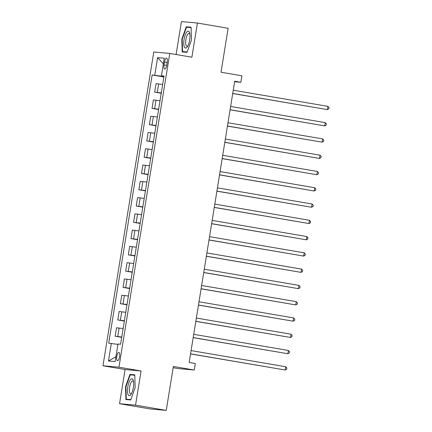 <?xml version="1.0" encoding="UTF-8"?>
<svg xmlns="http://www.w3.org/2000/svg" width="432" height="432" viewBox="0 0 432 432"><rect width="100%" height="100%" fill="white"/><g stroke="black" fill="none" stroke-linecap="round" stroke-linejoin="round"><path stroke-width="0.65" d="M119.561 356.692A4.223 1.382 -80.3 0 0 118.886 352.404A4.223 1.382 -80.3 0 0 116.797 356.443A4.223 1.382 -80.3 0 0 117.466 360.725A4.223 1.382 -80.3 0 0 119.561 356.692M173.162 367.718L178.259 368.588L194.249 370.024L195.302 363.517L189.162 362.47L234.706 81.248L240.851 82.301L241.904 75.789L221.022 72.225L228.139 28.285L197.424 23.036L181.435 21.6L176.105 54.518M119.545 403.715L150.26 408.964L166.244 410.4L135.535 405.157L141.07 370.98L118.957 367.205L102.967 365.764L125.08 369.544L119.545 403.715L135.535 405.157M118.957 367.205L169.776 53.438L153.787 52.002L102.967 365.764M164.516 62.078L164.052 64.94A4.088 1.339 -80.3 0 0 164.705 69.093A4.088 1.339 -80.3 0 0 166.73 65.183L167.195 62.321A4.088 1.339 -80.3 0 0 166.541 58.169A4.088 1.339 -80.3 0 0 164.516 62.078L167.162 62.532M161.465 75.811L161.406 76.199L152.145 74.968L108.707 343.165L117.914 344.39M154.764 75.2L157.61 57.629L164.263 58.223L161.417 75.8L163.982 76.351M111.321 343.402L108.475 360.979L115.133 361.573L117.979 344.002L120.593 344.234L164.03 76.037L161.417 75.8M194.249 370.024L173.362 366.46L166.244 410.4M169.776 53.438L191.889 57.213L197.424 23.036M234.63 81.74L240.851 82.301M163.933 76.631L161.406 76.199M152.145 74.968L163.879 76.972M162.664 84.461L156.044 83.662L154.672 92.124L161.244 93.247M121.759 337.036L115.133 336.236L121.705 337.36M115.133 336.236L116.505 327.775L123.131 328.574M124.394 320.76L117.769 319.961L124.34 321.084M117.769 319.961L119.14 311.499L125.766 312.298M127.03 304.484L120.404 303.685L126.976 304.808M120.404 303.685L121.775 295.223L128.401 296.023M129.665 288.209L123.039 287.415L129.611 288.533M123.039 287.415L124.411 278.953L131.036 279.747M132.3 271.939L125.674 271.139L132.251 272.263M125.674 271.139L127.046 262.678L133.672 263.477M134.935 255.663L128.315 254.864L134.887 255.987M128.315 254.864L129.681 246.402L136.307 247.201M137.576 239.387L130.95 238.588L137.522 239.711M130.95 238.588L132.322 230.126L138.942 230.926M140.211 223.117L133.585 222.318L140.157 223.441M133.585 222.318L134.957 213.856L141.577 214.65M142.846 206.842L136.22 206.042L142.792 207.166M136.22 206.042L137.592 197.581L144.218 198.38M145.481 190.566L138.856 189.767L145.427 190.89M138.856 189.767L140.227 181.305L146.853 182.104M148.117 174.29L141.491 173.497L148.063 174.614M141.491 173.497L142.862 165.029L149.488 165.829M150.752 158.02L144.126 157.221L150.698 158.344M144.126 157.221L145.498 148.759L152.123 149.553M153.387 141.745L146.761 140.945L153.338 142.069M146.761 140.945L148.133 132.484L154.759 133.283M156.022 125.469L149.402 124.67L155.974 125.793M149.402 124.67L150.768 116.208L157.394 117.007M158.657 109.193L152.037 108.4L158.609 109.517M152.037 108.4L153.403 99.932L160.029 100.732M161.298 92.923L154.672 92.124M163.361 63.779L157.61 57.629M108.475 360.979L115.906 356.794M181.818 39.139L182.191 51.916L187.007 52.348L191.452 40.003L191.079 27.221L186.262 26.789L181.818 39.139L182.212 39.204L186.521 27.227L191.09 27.637M141.07 370.98L125.08 369.544M130.707 399.967L135.146 387.617L134.773 374.841L129.962 374.404L125.518 386.753L125.89 399.535L130.707 399.967M191.09 27.616L186.262 26.789M125.912 386.818L125.518 386.753M134.784 375.23L129.962 374.404M232.718 93.539L327.391 109.62L232.729 93.452M327.92 106.364L329.033 107.584L328.822 108.886L327.391 109.62L327.92 106.364L233.258 90.202M230.083 109.814L324.756 125.896L230.094 109.728M325.285 122.639L326.398 123.86L326.187 125.161L324.756 125.896L325.285 122.639L230.623 106.472M227.448 126.09L322.121 142.166L227.459 126.004M322.65 138.915L323.762 140.13L323.552 141.437L322.121 142.166L322.65 138.915L227.988 122.747M224.813 142.36L319.486 158.441L224.824 142.279M320.009 155.185L321.127 156.406L320.917 157.707L319.486 158.441L320.009 155.185L225.353 139.023M222.172 158.636L316.85 174.717L222.188 158.549M317.374 171.461L318.492 172.681L318.281 173.983L316.85 174.717L317.374 171.461L222.718 155.299M187.099 47.066A8.575 2.813 -80.3 0 0 187.391 46.651A8.575 2.813 -80.3 0 0 189.702 33.14A8.575 2.813 -80.3 0 0 186.662 32.157A8.575 2.813 -80.3 0 0 183.762 43.627A8.575 2.813 -80.3 0 0 187.099 47.066M189.891 34.182A6.491 2.128 -80.3 0 0 189.092 33.404A6.491 2.128 -80.3 0 0 187.834 34.16A6.491 2.128 -80.3 0 0 185.684 41.197A6.491 2.128 -80.3 0 0 186.905 46.202A6.491 2.128 -80.3 0 0 187.92 45.733M187.137 51.986L182.574 51.575L182.212 39.193M187.013 52.331L182.574 51.575M127.769 386.975A8.575 2.813 -80.3 0 0 128.072 394.632A8.575 2.813 -80.3 0 0 131.09 394.265A8.575 2.813 -80.3 0 0 133.385 387.482A8.575 2.813 -80.3 0 0 133.396 380.759A8.575 2.813 -80.3 0 0 130.594 379.496A8.575 2.813 -80.3 0 0 127.769 386.975M133.591 381.796A6.491 2.128 -80.3 0 0 132.791 381.019A6.491 2.128 -80.3 0 0 129.573 387.229A6.491 2.128 -80.3 0 0 130.604 393.817A6.491 2.128 -80.3 0 0 131.614 393.347M130.837 399.6L126.274 399.19L125.912 386.807L130.216 374.846L134.789 375.257M130.712 399.951L126.274 399.19M219.537 174.911L314.215 190.993L219.553 174.825M314.739 187.736L315.857 188.957L315.646 190.258L314.215 190.993L314.739 187.736L220.077 171.569M216.902 191.187L311.58 207.263L216.918 191.101M312.104 204.007L313.222 205.227L313.011 206.534L311.58 207.263L312.104 204.007L217.442 187.844M214.267 207.457L308.939 223.538L214.283 207.376M309.469 220.282L310.581 221.503L310.37 222.804L308.939 223.538L309.469 220.282L214.807 204.12M211.631 223.733L306.304 239.814L211.642 223.646M306.833 236.558L307.946 237.778L307.735 239.08L306.304 239.814L306.833 236.558L212.171 220.39M208.996 240.008L303.669 256.084L209.007 239.922M304.198 252.833L305.311 254.054L305.1 255.355L303.669 256.084L304.198 252.833L209.536 236.666M206.361 256.279L301.034 272.36L206.372 256.198M301.563 269.104L302.675 270.324L302.465 271.625L301.034 272.36L301.563 269.104L206.901 252.941M203.726 272.554L298.399 288.635L203.737 272.468M298.928 285.379L300.04 286.6L299.83 287.901L298.399 288.635L298.928 285.379L204.266 269.217M201.085 288.83L295.763 304.911L201.101 288.743M296.287 301.655L297.405 302.875L297.194 304.177L295.763 304.911L296.287 301.655L201.631 285.487M198.45 305.105L293.128 321.181L198.466 305.019M293.652 317.93L294.77 319.151L294.559 320.452L293.128 321.181L293.652 317.93L198.995 301.763M195.815 321.376L290.493 337.457L195.831 321.295M291.017 334.201L292.135 335.421L291.924 336.722L290.493 337.457L291.017 334.201L196.355 318.038M193.18 337.651L287.852 353.732L193.196 337.565M288.382 350.476L289.499 351.697L289.283 352.998L287.852 353.732L288.382 350.476L193.72 334.314M190.544 353.927L285.217 370.008L190.561 353.84M285.746 366.752L286.859 367.972L286.648 369.274L285.217 370.008L285.746 366.752L191.084 350.584M157.286 92.356L158.657 83.894M154.651 108.632L156.022 100.17M152.015 124.907L153.387 116.446M149.38 141.183L150.746 132.716M146.74 157.453L148.111 148.991M144.104 173.729L145.476 165.267M141.469 190.004L142.841 181.543M138.834 206.28L140.206 197.813M136.199 222.55L137.57 214.088M133.564 238.826L134.935 230.364M130.928 255.101L132.3 246.64M128.293 271.372L129.659 262.91M125.658 287.647L127.024 279.185M123.017 303.923L124.389 295.461M120.382 320.198L121.754 311.737M117.747 336.469L119.119 328.007M166.693 65.394L164.052 64.94"/></g></svg>
